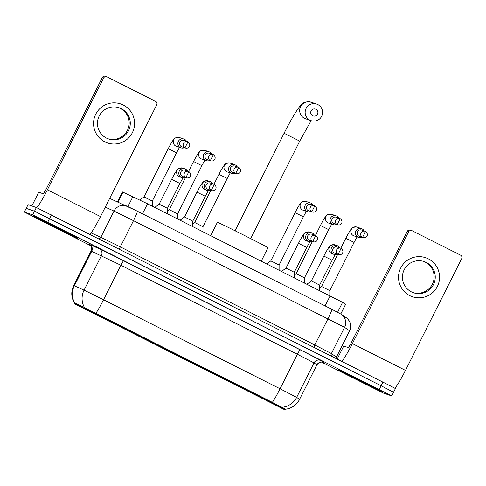 <?xml version="1.0" encoding="UTF-8"?>
<svg xmlns="http://www.w3.org/2000/svg" width="486" height="486" viewBox="0 0 486 486"><rect width="100%" height="100%" fill="white"/><g stroke="black" fill="none" stroke-linecap="round" stroke-linejoin="round"><path stroke-width="0.73" d="M205.457 369.573A27.289 0.334 -153.3 0 0 205.566 369.597A27.289 0.334 -153.3 0 0 182.42 357.581A27.289 0.334 -153.3 0 0 156.917 345.096A27.289 0.334 -153.3 0 0 156.808 345.072A27.289 0.334 -153.3 0 0 179.948 357.082A27.289 0.334 -153.3 0 0 205.457 369.573M226.342 379.906L240.114 386.838L226.342 379.906M124.872 328.73L138.638 335.662L124.872 328.73M99.502 315.936L113.268 322.868L99.502 315.936M251.712 392.7L265.484 399.632L251.712 392.7M236.548 385.453L250.314 392.384L236.548 385.453M211.179 372.659L224.945 379.59L211.179 372.659M135.072 334.277L148.838 341.215L135.072 334.277M109.702 321.483L123.474 328.421L109.702 321.483M84.333 308.689L98.105 315.627L84.333 308.689M261.918 398.247L275.684 405.178L261.918 398.247M117.484 201.866L122.472 191.94L147.537 203.786L342.581 302.328L345.589 304.424L340.789 313.968M284.535 409.668L74.735 303.914L97.048 314.46L270.745 402.062L281.941 407.869L284.535 409.668L284.887 408.969M382.719 392.081A24.974 0.304 -153.3 0 0 382.816 392.099A24.974 0.304 -153.3 0 0 361.639 381.109A24.974 0.304 -153.3 0 0 338.299 369.682A24.974 0.304 -153.3 0 0 338.195 369.658A24.974 0.304 -153.3 0 0 359.379 380.653A24.974 0.304 -153.3 0 0 382.719 392.081M77.742 238.274A24.974 0.304 -153.3 0 0 77.839 238.298A24.974 0.304 -153.3 0 0 56.662 227.302A24.974 0.304 -153.3 0 0 33.321 215.875A24.974 0.304 -153.3 0 0 33.224 215.857A24.974 0.304 -153.3 0 0 54.402 226.847A24.974 0.304 -153.3 0 0 77.742 238.274M285.027 409.261L284.626 409.309L285.027 409.261A18.018 17.952 124.8 0 0 299.552 399.383L316.902 364.883L314.017 362.872L297.42 354.27L120.899 265.247L91.04 251.049C92.814 245.873 88.847 244.294 89.345 244.507M74.71 303.446L74.844 303.258A18.018 17.399 -65.9 0 1 74.358 285.811L73.69 285.549C70.822 291.764 71.181 297.79 74.777 303.616L75.287 303.307L84.497 307.517C86.581 308.987 90.36 310.925 95.839 313.33L272.36 402.353C277.409 405.257 280.701 406.885 282.245 407.238L285.1 409.121M393.526 392.251L395.44 388.581L391.88 386.649L36.365 207.516L28.067 204.667L26.153 208.336L34.518 211.191L26.214 208.348L24.3 212.018L90.524 245.606M51.419 214.891L49.566 218.572L34.518 211.191L381.103 385.769L49.566 218.572L47.713 222.248L32.665 214.873L24.361 212.03M393.593 392.263L381.103 385.769L393.593 392.263L391.74 395.938L47.713 222.248M321.525 362.106L383.375 393.083L391.74 395.938M28.067 204.667L24.3 212.018M338.529 369.797L359.391 380.653L382.585 391.983L338.529 369.797M350.315 344.574A25.746 0.316 -153.3 0 0 350.102 344.495A25.746 0.316 -153.3 0 0 349.999 344.477L348.48 347.502M375.435 388.411L345.516 373.339L375.435 388.411M428.294 258.838A20.594 20.515 -71.1 0 1 437.357 286.473A20.594 20.515 -71.1 0 1 409.789 295.634A20.594 20.515 -71.1 0 1 400.725 267.999A20.594 20.515 -71.1 0 1 428.294 258.838M411.435 291.886A16.475 16.409 108.9 0 0 433.962 283.532A16.475 16.409 108.9 0 0 424.175 261.577A16.475 16.409 108.9 0 0 403.714 270.799A16.475 16.409 108.9 0 0 411.435 291.886M423.616 261.401A16.475 16.409 -71.1 0 1 432.965 282.882A16.475 16.409 -71.1 0 1 412.948 292.554M394.717 388.15A20.594 1.829 -63.2 0 0 405.488 370.387L461.7 258.619A2.576 2.564 108.9 0 0 460.57 255.162L412.025 230.686A2.576 2.564 108.9 0 0 408.58 231.828L407.268 231.379L351.056 343.152A5.152 0.456 116.8 0 1 348.304 347.599L343.724 346.032L337.193 359.014M341.713 361.292A20.594 1.829 -63.2 0 0 352.368 343.596L408.58 231.828M407.268 231.379A2.576 2.564 -71.1 0 1 410.397 230.097L411.703 230.546M33.552 215.991L54.414 226.853L77.614 238.183L33.552 215.991M45.338 190.773A25.746 0.316 -153.3 0 0 45.125 190.694A25.746 0.316 -153.3 0 0 45.022 190.67L43.503 193.695M70.458 234.604L40.538 219.532L70.458 234.604M315.924 109.295A3.602 3.59 108.9 0 0 311.101 110.899A3.602 3.59 108.9 0 0 312.686 115.735A3.602 3.59 108.9 0 0 317.51 114.137A3.602 3.59 108.9 0 0 315.924 109.295M309.934 120.188A8.754 8.718 -71.1 0 1 305.834 108.986A8.754 8.718 -71.1 0 1 317.801 104.551A8.754 8.718 -71.1 0 1 321.902 115.753A8.754 8.718 -71.1 0 1 309.934 120.188M261.268 261.14L268.017 247.708A28.322 0.346 -153.3 0 0 244.002 235.242A28.322 0.346 -153.3 0 0 217.534 222.284A28.322 0.346 -153.3 0 0 217.418 222.26L210.693 235.637M159.226 346.129L176.825 355.473L177.311 355.09M159.681 346.348L180.98 356.858M185.561 359.166L203.263 368.279M159.293 346.33L177.032 355.539M180.962 356.888L159.724 346.475M203.081 368.339L185.543 359.197M202.729 368.163L181.406 357.781L181.782 356.827M181.406 357.781L202.644 368.188M181.928 357.332L181.606 357.848M321.562 286.491L329.836 290.646L354.075 242.441L345.813 238.28M364.148 230.905A4.635 4.617 108.9 0 0 355.922 230.959A4.635 4.617 108.9 0 0 361.979 237.235M362.538 237.393L365.545 231.415L361.566 230.018A3.347 3.335 108.9 0 0 357.508 231.682A3.347 3.335 108.9 0 0 359.397 236.354L362.957 237.569C366.414 238.717 369.415 234.428 365.545 231.415L365.545 231.415A3.347 3.335 108.9 0 0 360.97 233.11A3.347 3.335 108.9 0 0 362.957 237.569M296.193 273.697L304.467 277.852L304.455 282.919M338.778 218.111A4.635 4.617 108.9 0 0 330.553 218.165A4.635 4.617 108.9 0 0 336.61 224.441M337.169 224.599L340.176 218.621L336.197 217.224A3.347 3.335 108.9 0 0 332.138 218.888A3.347 3.335 108.9 0 0 334.028 223.56L337.588 224.775C341.044 225.923 344.045 221.634 340.176 218.621L340.176 218.621A3.347 3.335 108.9 0 0 335.601 220.316A3.347 3.335 108.9 0 0 337.588 224.775M266.765 263.916L270.817 260.891L275.155 263.011L279.098 265.058L279.086 270.125M313.409 205.317A4.635 4.617 108.9 0 0 305.184 205.371A4.635 4.617 108.9 0 0 311.24 211.647M311.799 211.805L314.807 205.827L310.827 204.43A3.347 3.335 108.9 0 0 306.769 206.094A3.347 3.335 108.9 0 0 308.659 210.766L312.219 211.981C315.675 213.129 318.676 208.84 314.807 205.827L314.807 205.827A3.347 3.335 108.9 0 0 310.232 207.522A3.347 3.335 108.9 0 0 312.219 211.981M194.722 222.521L202.99 226.676L202.978 231.743M237.308 166.935A4.635 4.617 108.9 0 0 229.082 166.99A4.635 4.617 108.9 0 0 235.139 173.265M235.692 173.423L238.705 167.445L234.72 166.048A3.347 3.335 108.9 0 0 230.662 167.713A3.347 3.335 108.9 0 0 232.551 172.384L236.111 173.599C239.574 174.747 242.575 170.458 238.705 167.445L238.699 167.445A3.347 3.335 108.9 0 0 234.124 169.14A3.347 3.335 108.9 0 0 236.111 173.599M169.353 209.727L177.621 213.883L177.609 218.949M211.939 154.141A4.635 4.617 108.9 0 0 203.713 154.196A4.635 4.617 108.9 0 0 209.77 160.471M210.323 160.629L213.336 154.651L209.351 153.254A3.347 3.335 108.9 0 0 205.292 154.919A3.347 3.335 108.9 0 0 207.182 159.59L210.742 160.805C214.205 161.953 217.206 157.664 213.336 154.651L213.33 154.651A3.347 3.335 108.9 0 0 208.755 156.346A3.347 3.335 108.9 0 0 210.742 160.805M139.895 199.965L143.971 196.921L148.309 199.041L152.252 201.089L152.239 206.155M186.569 141.347A4.635 4.617 108.9 0 0 178.344 141.402A4.635 4.617 108.9 0 0 184.401 147.677M184.953 147.835L187.967 141.857L183.981 140.46A3.347 3.335 108.9 0 0 179.923 142.125A3.347 3.335 108.9 0 0 181.813 146.796L185.373 148.011C188.835 149.159 191.836 144.871 187.967 141.857L187.96 141.857A3.347 3.335 108.9 0 0 183.386 143.552A3.347 3.335 108.9 0 0 185.373 148.011M311.362 280.944L319.63 285.094L319.618 290.567M339.714 247.872A4.635 4.617 108.9 0 0 331.488 247.927A4.635 4.617 108.9 0 0 337.545 254.202M338.098 254.36L341.111 248.382L337.132 246.985A3.347 3.335 108.9 0 0 333.068 248.656A3.347 3.335 108.9 0 0 334.963 253.321L338.517 254.536C341.98 255.685 344.981 251.396 341.111 248.382L341.105 248.382A3.347 3.335 108.9 0 0 336.531 250.077A3.347 3.335 108.9 0 0 338.517 254.536M281.613 271.401L285.981 268.138L290.318 270.259L294.261 272.3L294.249 277.773M314.345 235.078A4.635 4.617 108.9 0 0 306.119 235.133A4.635 4.617 108.9 0 0 312.176 241.408M312.729 241.566L315.742 235.589L311.763 234.191A3.347 3.335 108.9 0 0 307.699 235.862A3.347 3.335 108.9 0 0 309.594 240.527L313.148 241.742C316.611 242.891 319.612 238.602 315.742 235.589L315.736 235.589A3.347 3.335 108.9 0 0 311.162 237.283A3.347 3.335 108.9 0 0 313.148 241.742M184.516 216.975L192.784 221.124L192.772 226.598M212.868 183.902A4.635 4.617 108.9 0 0 204.642 183.957A4.635 4.617 108.9 0 0 210.699 190.233M211.258 190.391L214.265 184.413L210.286 183.015A3.347 3.335 108.9 0 0 206.222 184.686A3.347 3.335 108.9 0 0 208.117 189.352L211.677 190.567C215.134 191.715 218.135 187.426 214.265 184.413L214.265 184.413A3.347 3.335 108.9 0 0 209.685 186.108A3.347 3.335 108.9 0 0 211.677 190.567M154.767 207.431L159.141 204.169L163.472 206.289L167.421 208.336L167.403 213.804M187.499 171.108A4.635 4.617 108.9 0 0 179.273 171.163A4.635 4.617 108.9 0 0 185.33 177.439M185.889 177.597L188.896 171.619L184.917 170.221A3.347 3.335 108.9 0 0 180.859 171.892A3.347 3.335 108.9 0 0 182.748 176.558L186.308 177.773C189.765 178.921 192.766 174.632 188.896 171.619L188.896 171.619A3.347 3.335 108.9 0 0 184.315 173.314A3.347 3.335 108.9 0 0 186.308 177.773M123.316 105.037A20.594 20.515 -71.1 0 1 132.38 132.672A20.594 20.515 -71.1 0 1 104.812 141.833A20.594 20.515 -71.1 0 1 95.748 114.192A20.594 20.515 -71.1 0 1 123.316 105.037M106.458 138.085A16.475 16.409 108.9 0 0 128.984 129.732A16.475 16.409 108.9 0 0 119.198 107.777A16.475 16.409 108.9 0 0 98.737 116.992A16.475 16.409 108.9 0 0 106.458 138.085M118.645 107.594A16.475 16.409 -71.1 0 1 127.988 129.082A16.475 16.409 -71.1 0 1 107.971 138.753M89.855 234.276A20.594 1.829 -63.2 0 0 100.511 216.586L156.723 104.812A2.576 2.564 108.9 0 0 155.593 101.361L107.054 76.879A2.576 2.564 108.9 0 0 103.603 78.027L102.291 77.578L46.079 189.346A5.152 0.456 116.8 0 1 43.327 193.799L38.746 192.231L31.839 205.961M36.553 207.589A20.594 1.829 -63.2 0 0 47.391 189.795L103.603 78.027M102.291 77.578A2.576 2.564 -71.1 0 1 105.419 76.296L106.726 76.745M340.747 313.938L345.546 304.388M270.745 402.062L270.969 401.606M281.941 407.869L282.257 407.244A18.018 17.952 124.8 0 0 296.667 397.372L299.552 399.383L316.902 364.883A5.152 5.127 -55.2 0 1 323.804 362.586L320.918 360.576A5.152 5.127 -55.2 0 0 314.017 362.872L296.667 397.372L280.07 388.77A18.018 1.604 116.8 0 1 272.36 402.353M97.048 314.46L97.273 314.011M83.896 307.99L84.23 307.328M75.184 304.09L75.524 303.41M337.6 312.237L342.581 302.328M325.098 305.894L330.14 295.877M142.501 213.81L147.537 203.786M127.921 206.55L132.927 196.593M117.97 202.085L122.97 192.14M90.736 245.278A25.746 0.316 26.7 0 1 88.859 244.16A25.746 0.316 26.7 0 1 89.588 244.464L99.29 248.808A25.746 0.316 26.7 0 1 123.644 260.8L300.172 349.823A25.746 0.316 26.7 0 1 320.918 360.576M95.839 313.33A18.018 1.604 -63.2 0 0 103.548 299.747L280.07 388.77L297.42 354.27A5.152 0.456 116.8 0 1 300.172 349.823M84.497 307.517A18.018 17.399 -65.9 0 1 84.06 290.154L103.548 299.747L120.899 265.247A5.152 0.456 116.8 0 1 123.644 260.8M89.588 244.464A5.152 4.969 114.1 0 1 91.708 251.311L74.358 285.811L84.06 290.154L101.41 255.654A5.152 4.969 114.1 0 0 99.29 248.808M379.25 389.45L382.95 382.087M32.665 214.873L36.365 207.516M109.654 198.403A10.297 9.939 -65.9 0 1 110.407 198.701L137.252 211.167L331.744 309.248A10.297 0.917 116.8 0 1 331.756 309.254A10.297 0.917 116.8 0 1 327.989 318.749L314.807 344.963L331.397 353.565L336.421 357.07L349.604 330.851L336.361 357.016A2.576 2.564 -55.2 0 0 336.099 358.461M127.502 206.362L137.24 211.161A10.297 0.917 116.8 0 1 137.252 211.167L331.756 309.254L341.293 314.296L346.257 317.747A10.297 10.261 124.8 0 1 349.549 330.802L344.586 327.351L331.397 353.565A2.576 2.564 -55.2 0 0 331.573 356.177M341.293 314.296A10.297 10.261 124.8 0 1 344.586 327.351L133.492 220.656L120.303 246.876L314.807 344.963L313.847 347.241M137.252 211.167A10.297 0.917 116.8 0 1 133.492 220.656L114.01 211.064L100.821 237.283L120.303 246.876L119.349 249.148M127.083 206.161A10.297 9.939 -65.9 0 0 114.01 211.064L105.255 207.151M91.101 232.934L100.821 237.283A2.576 2.485 114.1 0 1 98.658 238.717M352.368 343.596L405.488 370.387M235.048 230.759L284.085 133.261C288.581 124.355 292.663 117.029 296.332 111.294C299.947 105.912 299.819 106.367 301.606 104.496C303.155 102.315 306.368 101.556 311.24 102.218A8.754 8.718 108.9 0 0 300.372 107.114A8.754 8.718 108.9 0 0 305.566 118.778L311.034 120.65M284.085 133.261L299.722 141.128L311.113 120.674M340.783 248.243L345.795 238.274C348.924 232.156 350.57 229.811 350.928 229.41C351.481 227.752 353.48 226.974 356.943 227.071A4.635 4.617 108.9 0 0 351.184 229.665A4.635 4.617 108.9 0 0 353.936 235.844L358.54 237.417M320.444 225.492L328.706 229.647L304.467 277.852M315.414 235.449L320.426 225.48C323.555 219.362 325.207 217.017 325.565 216.616C326.112 214.958 328.111 214.18 331.573 214.277A4.635 4.617 108.9 0 0 325.814 216.871A4.635 4.617 108.9 0 0 328.566 223.05L333.177 224.623M270.817 260.891L295.057 212.686L299.85 215.037L303.337 216.853L279.098 265.058M295.057 212.686C298.185 206.568 299.838 204.229 300.196 203.822C300.743 202.164 302.742 201.386 306.204 201.483A4.635 4.617 108.9 0 0 300.445 204.077A4.635 4.617 108.9 0 0 303.197 210.256L307.808 211.829M218.967 174.316L227.235 178.471L202.99 226.676M213.943 184.273L218.955 174.304C222.078 168.186 223.73 165.848 224.089 165.44C224.635 163.782 226.634 163.004 230.097 163.102A4.635 4.617 108.9 0 0 224.338 165.696A4.635 4.617 108.9 0 0 227.09 171.874L231.701 173.447M193.598 161.522L201.866 165.677L177.621 213.883M188.574 171.479L193.586 161.51C196.715 155.392 198.361 153.054 198.719 152.647C199.266 150.988 201.265 150.21 204.728 150.308A4.635 4.617 108.9 0 0 198.968 152.902A4.635 4.617 108.9 0 0 201.726 159.08L206.331 160.653M143.971 196.921L168.217 148.716L173.004 151.067L176.497 152.883L152.252 201.089M168.217 148.716C171.345 142.598 172.992 140.26 173.35 139.853C173.897 138.194 175.902 137.417 179.358 137.514A4.635 4.617 108.9 0 0 173.599 140.108A4.635 4.617 108.9 0 0 176.357 146.286L180.962 147.859M323.858 256.11L332.126 260.259L335.194 254.621M337.108 245.618L334.988 244.895A4.635 4.617 108.9 0 0 329.229 247.483A4.635 4.617 108.9 0 0 331.981 253.662L334.107 254.391M298.489 243.316L306.757 247.465L309.825 241.828M311.739 232.824L309.618 232.101A4.635 4.617 108.9 0 0 303.859 234.689A4.635 4.617 108.9 0 0 306.611 240.868L308.738 241.597M197.012 192.14L205.28 196.289L208.348 190.652M210.268 181.649L208.142 180.926A4.635 4.617 108.9 0 0 202.389 183.514A4.635 4.617 108.9 0 0 205.141 189.692L207.261 190.421M171.643 179.346L179.911 183.495L182.979 177.858M184.899 168.855L182.772 168.132A4.635 4.617 108.9 0 0 177.019 170.72A4.635 4.617 108.9 0 0 179.771 176.898L181.892 177.627M47.391 189.795L100.511 216.586M284.577 409.704L284.93 408.999M74.735 303.914L75.075 303.24M284.814 409.309C291.479 408.617 296.411 405.324 299.613 399.431M73.69 285.549L91.04 251.049M323.226 362.392C323.731 362.629 319.91 360.49 316.963 364.937M109.247 198.233L110.407 198.701M336.16 358.492L336.421 357.07M346.257 317.747C347.047 317.984 348.195 319.332 349.701 321.799C351.062 324.83 351.032 327.85 349.604 330.851M311.24 102.218L316.702 104.089M250.685 238.626L299.722 141.128M337.752 254.275L321.556 286.479L319.624 287.919M356.943 227.071L361.548 228.651M329.836 290.64L329.824 295.713M357.076 236.919L354.075 242.441M312.383 241.481L296.187 273.685L294.255 275.125M331.573 214.277L336.178 215.857M331.707 224.125L328.706 229.647M306.204 201.483L310.809 203.063M306.338 211.331L303.337 216.853M210.906 190.305L194.71 222.509L192.778 223.949M230.097 163.102L234.702 164.681M230.236 172.949L227.235 178.471M185.537 177.512L169.341 209.715L167.409 211.155M204.728 150.308L209.332 151.887M204.867 160.155L201.866 165.677M179.358 137.514L183.963 139.093M179.498 147.361L176.497 152.883M334.988 244.895C331.525 244.792 329.526 245.57 328.979 247.228C328.621 247.635 326.969 249.98 323.846 256.092L311.35 280.932L306.982 284.195M319.63 285.094L332.126 260.259M285.981 268.138L298.477 243.298C301.599 237.186 303.252 234.841 303.61 234.434C304.157 232.776 306.156 231.998 309.618 232.101M294.261 272.3L306.757 247.465M208.142 180.926C204.685 180.822 202.68 181.6 202.133 183.258C201.775 183.665 200.129 186.01 197 192.128L184.51 216.963L180.136 220.225M192.784 221.13L205.28 196.289M159.141 204.169L171.631 179.334C174.76 173.216 176.406 170.872 176.764 170.465C177.311 168.806 179.316 168.028 182.772 168.132M167.421 208.336L179.911 183.495"/></g></svg>
